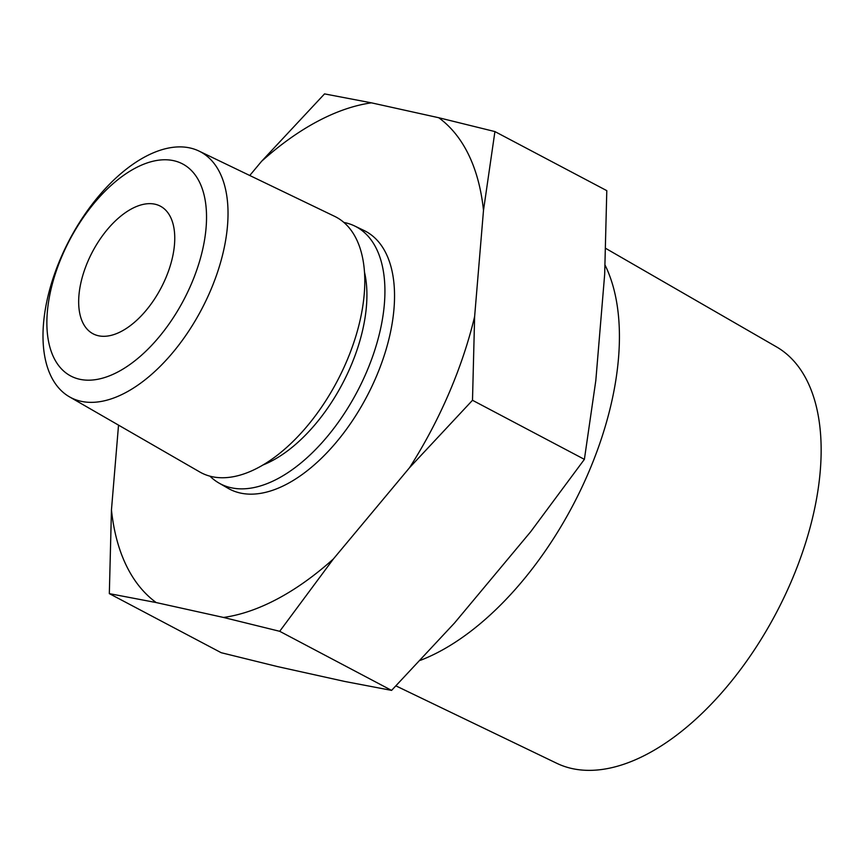 <?xml version="1.0" encoding="UTF-8"?>
<svg xmlns="http://www.w3.org/2000/svg" width="864" height="864" viewBox="0 0 864 864"><rect width="100%" height="100%" fill="white"/><g stroke="black" fill="none" stroke-linecap="round" stroke-linejoin="round"><path stroke-width="1.3" d="M395.95 685.886L556.654 763.236A235.462 126.511 -62.2 0 0 791.078 581.904A235.462 126.511 -62.2 0 0 776.509 346.885L605.718 248.389M62.176 255.701A119.891 64.422 -62.2 0 0 79.65 379.253A119.891 64.422 -62.2 0 0 191.236 284.245A119.891 64.422 -62.2 0 0 173.772 160.704A119.891 64.422 -62.2 0 0 62.176 255.701M60.739 258.088A138.931 74.65 -62.2 0 0 69.325 396.76A138.931 74.65 -62.2 0 0 210.287 291.157A138.931 74.65 -62.2 0 0 199.055 151.092A138.931 74.65 -62.2 0 0 60.739 258.088M69.325 396.76L199.692 471.928A144.536 77.663 -62.2 0 0 346.334 362.07A144.536 77.663 -62.2 0 0 334.649 216.356L199.055 151.092M209.963 476.161A145.357 78.106 -62.2 0 0 218.873 482.998A145.357 78.106 -62.2 0 0 366.358 372.514A145.357 78.106 -62.2 0 0 354.596 225.958A145.357 78.106 -62.2 0 0 343.937 222.458M420.26 660.377A244.21 131.22 -62.2 0 0 588.211 473.332A244.21 131.22 -62.2 0 0 605.092 265.172M409.547 467.694A281.189 151.081 -62.2 0 0 448.816 393.617A281.189 151.081 -62.2 0 0 474.628 316.559L472.5 400.28L409.547 467.694L333.364 558.986L279.698 631.303L223.528 617.458L156.2 602.564L109.328 593.633L111.456 509.911L118.53 425.131M165.542 278.564A72.144 38.761 -62.2 0 0 160.391 206.183A72.144 38.761 -62.2 0 0 87.88 261.392A72.144 38.761 -62.2 0 0 93.02 333.774A72.144 38.761 -62.2 0 0 165.542 278.564M218.873 482.998L228.042 488.279A145.757 78.311 -62.2 0 0 375.926 377.492A145.757 78.311 -62.2 0 0 364.133 230.548L354.596 225.958M249.75 175.5L261.587 161.309L324.54 93.895L371.423 102.838L438.739 117.731L494.921 131.576L483.494 210.384L474.628 316.559M109.328 593.633L221.206 652.709L277.387 666.554L344.704 681.448L391.586 690.39L454.54 622.976L530.723 531.684L584.388 459.356L595.814 380.549L604.67 274.374L606.798 190.652L494.921 131.576M584.388 459.356L472.5 400.28M391.586 690.39L279.698 631.303M223.528 617.458A281.189 151.081 -62.2 0 0 333.364 558.986M483.494 210.384A281.189 151.081 -62.2 0 0 438.739 117.731M371.423 102.838A281.189 151.081 -62.2 0 0 261.587 161.309M111.456 509.911A281.189 151.081 -62.2 0 0 156.2 602.564M262.764 465.07A128.444 69.012 -62.2 0 0 350.492 366.919A128.444 69.012 -62.2 0 0 364.543 272.311"/></g></svg>
